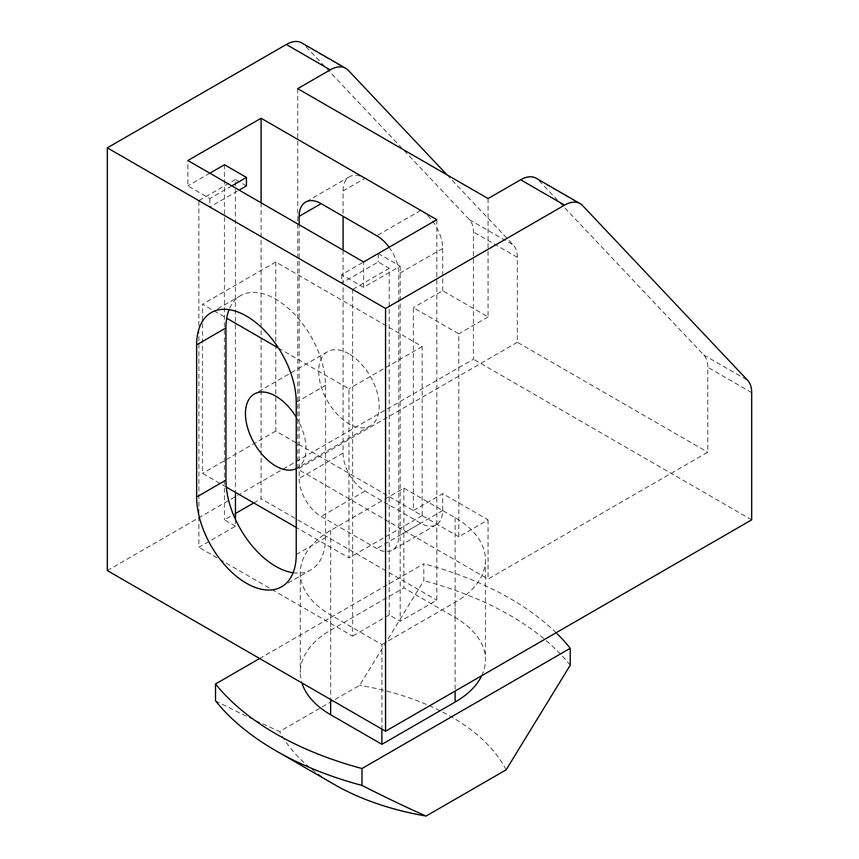 <?xml version="1.0" encoding="UTF-8"?>
<svg xmlns="http://www.w3.org/2000/svg" width="859" height="859" viewBox="0 0 859 859"><rect width="100%" height="100%" fill="white"/><g stroke="black" fill="none" stroke-linecap="round" stroke-linejoin="round"><path stroke-width="0.64" stroke-dasharray="4.29 3.22" d="M215.534 700.869C240.359 713.453 261.727 723.665 279.647 731.503L359.696 685.289L423.798 580.63L423.798 563.729L259.622 658.509M334.312 784.482A217.456 125.543 180 0 1 279.647 731.503M506.134 769.836A217.456 125.543 0 0 0 359.696 685.289M570.236 665.188A300.296 173.378 0 0 0 423.798 580.63M556.117 632.75A300.296 173.378 0 0 0 423.798 563.729M481.716 675.711A103.552 59.786 0 0 0 485.453 659.776A103.552 59.786 0 0 0 455.13 617.503L403.87 587.91L330.651 630.184A103.552 59.786 0 0 0 300.317 672.457A103.552 59.786 0 0 0 301.917 682.926M381.901 644.561L455.13 602.288A103.552 59.786 0 0 0 485.453 560.014A103.552 59.786 0 0 0 455.13 517.73L403.87 488.148L330.651 530.422A103.552 59.786 0 0 0 300.317 572.695A103.552 59.786 0 0 0 330.651 614.969L381.901 644.561L381.901 729.108M403.87 488.148L403.87 587.91M458.792 536.757L413.394 510.547L442.675 493.635L488.073 519.845L458.792 536.757L458.792 333.84L413.394 307.629L413.394 510.547M488.073 198.558L488.073 316.928L442.675 290.718L413.394 307.629M488.073 316.928L458.792 333.84M442.675 290.718L442.675 248.444A31.064 17.932 -120 0 0 420.717 210.401L365.064 178.264A31.064 17.932 -120 0 0 349.527 176.729A31.064 17.932 -120 0 0 343.095 190.956L343.095 216.318M343.095 250.13L343.095 453.058A31.064 17.932 -120 0 0 365.064 491.101L420.717 523.228A31.064 17.932 -120 0 0 436.243 524.763A31.064 17.932 -120 0 0 442.675 510.547L442.675 493.635M488.073 519.845L488.073 579.03L707.741 452.21L707.741 367.255A31.064 17.932 120 0 0 703.725 354.95L538.572 180.143A31.064 17.932 120 0 0 536.156 178.232M297.697 88.649L297.697 469.121L488.073 579.03M389.106 247.242A31.064 17.932 60 0 1 398.748 273.806L398.748 535.909A31.064 17.932 60 0 1 392.316 550.136A31.064 17.932 60 0 1 376.779 548.59L321.137 516.463A31.064 17.932 60 0 1 299.168 478.42L299.168 224.768M235.463 519.416L235.463 526.191L198.848 547.323L198.848 200.673L209.832 207.019L239.124 190.107M246.447 185.877L235.463 179.531L235.463 492.368M235.463 179.531L198.848 200.673M363.604 287.336L341.635 274.655L378.25 253.512L400.208 266.193L363.604 287.336L363.604 261.974M231.801 185.877L209.832 198.558L187.863 185.877L187.863 160.515M209.832 173.196L187.863 185.877M400.208 266.193L400.208 621.304L389.224 614.969L389.224 268.309L378.25 261.974L341.635 283.105L352.619 289.451L352.619 636.1L198.848 547.323M389.224 268.309L352.619 289.451M389.224 614.969L352.619 636.1M378.25 253.512L378.25 261.974M341.635 274.655L341.635 283.105M107.321 570.58L473.438 359.202L473.438 231.973A31.064 17.932 120 0 0 469.411 219.668L304.269 44.861A31.064 17.932 120 0 0 301.853 42.95M447.067 174.882L513.349 245.04A31.064 17.932 -60 0 1 517.365 257.346L517.365 342.301L707.741 452.21M751.679 519.845L473.438 359.202M517.365 342.301L297.697 469.121M235.463 526.191L224.478 519.845L235.463 513.51M224.478 164.735L224.478 519.845M209.832 198.558L209.832 207.019M293.112 572.77A70.417 40.652 -120 0 0 310.937 569.839A70.417 40.652 -120 0 0 325.529 537.605L325.529 385.412A70.417 40.652 -120 0 0 294.787 314.555A70.417 40.652 -120 0 0 240.531 295.689A70.417 40.652 -120 0 0 229.074 309.669M436.823 219.7L436.823 600.173L400.208 621.304M261.093 202.788L261.093 498.714L436.823 600.173M253.77 502.934L261.093 498.714M348.958 353.844A42.81 24.718 -120 0 0 327.547 351.718A42.81 24.718 -120 0 0 320.987 386.024A42.81 24.718 -120 0 0 348.958 423.745A42.81 24.718 -120 0 0 370.358 425.871A42.81 24.718 -120 0 0 376.918 391.564A42.81 24.718 -120 0 0 348.958 353.844M296.237 417.195A42.81 24.718 60 0 1 297.139 468.144A42.81 24.718 60 0 1 296.237 468.617M275.739 261.974L275.739 431.068L422.177 515.615L422.177 346.521L275.739 261.974L202.509 304.247L226.722 318.227M278.531 348.131L348.958 388.794L348.958 557.888L296.237 527.458M422.177 346.521L348.958 388.794M422.177 515.615L348.958 557.888M226.293 487.074L202.509 473.341L202.509 304.247M275.739 431.068L202.509 473.341M330.651 614.969L330.651 699.516M330.651 530.422L330.651 630.184M455.13 602.288L455.13 691.055M455.13 517.73L455.13 617.503M442.675 510.547L398.748 535.909M442.675 248.444L398.748 273.806M582.509 205.505L538.572 180.143M703.725 354.95L747.652 380.312M348.196 70.234L304.269 44.861M469.411 219.668L513.349 245.04M517.365 257.346L473.438 231.973M751.679 392.617L707.741 367.255M343.095 453.058L299.168 478.42M343.095 190.956L365.064 178.264M420.717 210.401L376.779 235.763M420.717 523.228L376.779 548.59M365.064 491.101L321.137 516.463M296.237 554.517L325.529 537.605M296.237 402.323L325.529 385.412M300.317 572.695L300.317 672.457M485.453 560.014L485.453 659.776M349.527 176.729L305.6 202.09M436.243 524.763L392.316 550.136M281.655 586.751L310.937 569.839M211.239 312.59L240.531 295.689M327.547 351.718L254.328 394.002M370.358 425.871L297.139 468.144"/><path stroke-width="1.29" d="M570.236 665.188L506.134 769.836L426.085 816.05C408.165 808.212 386.797 798 361.983 785.427L361.983 768.515L570.236 648.277L570.236 665.188M259.622 658.509L215.534 683.968L215.534 700.869A300.296 173.378 180 0 0 275.728 750.669A300.296 173.378 180 0 0 361.983 785.427M426.085 816.05A217.456 125.543 180 0 1 334.312 784.482L275.728 750.669M215.534 683.968A300.296 173.378 -0 0 0 361.983 768.515M570.236 648.277A300.296 173.378 0 0 0 556.117 632.75M301.917 682.926A103.552 59.786 0 0 0 330.651 714.731L381.901 744.324L455.13 702.05A103.552 59.786 0 0 0 481.716 675.711M381.901 729.108L381.901 744.324M343.095 216.318L343.095 250.13M580.093 203.594A31.064 17.932 -60 0 1 582.509 205.505L747.652 380.312A31.064 17.932 -60 0 1 751.679 392.617L751.679 519.845L385.562 731.224L385.562 308.467L564.556 205.129A31.064 17.932 -60 0 1 580.093 203.594L536.156 178.232A31.064 17.932 120 0 0 520.629 179.767L488.073 198.558L297.697 88.649L330.253 69.858A31.064 17.932 -60 0 1 345.78 68.312A31.064 17.932 -60 0 1 348.196 70.234L447.067 174.882M235.463 492.368L235.463 519.416M239.124 190.107L246.447 185.877L246.447 177.426L231.801 185.877M209.832 173.196L224.478 164.735L246.447 177.426M345.78 68.312L301.853 42.95A31.064 17.932 120 0 0 286.315 44.485L107.321 147.834L107.321 570.58L385.562 731.224M363.604 261.974L187.863 160.515L261.093 118.241L436.823 219.7L363.604 261.974M385.562 308.467L107.321 147.834M299.168 224.768L299.168 216.318A31.064 17.932 60 0 1 305.6 202.09A31.064 17.932 60 0 1 321.137 203.637L376.779 235.763A31.064 17.932 60 0 1 389.106 247.242M229.074 309.669A70.417 40.652 -120 0 0 225.938 327.923L225.938 480.106A70.417 40.652 -120 0 0 293.112 572.77M261.093 118.241L261.093 202.788M235.463 513.51L253.77 502.934M296.237 554.517A70.417 40.652 60 0 1 281.655 586.751A70.417 40.652 60 0 1 227.388 567.885A70.417 40.652 60 0 1 196.657 497.017L196.657 344.835A70.417 40.652 60 0 1 211.239 312.59A70.417 40.652 60 0 1 265.495 331.456A70.417 40.652 60 0 1 296.237 402.323L296.237 554.517M296.237 468.617A42.81 24.718 60 0 1 275.739 466.018A42.81 24.718 60 0 1 247.768 428.297A42.81 24.718 60 0 1 254.328 394.002A42.81 24.718 60 0 1 296.237 417.195M226.722 318.227L278.531 348.131M296.237 527.458L226.293 487.074M330.651 699.516L330.651 714.731M455.13 691.055L455.13 702.05M520.629 179.767L564.556 205.129M286.315 44.485L330.253 69.858M321.137 203.637L299.168 216.318M196.657 497.017L225.938 480.106M196.657 344.835L225.938 327.923"/></g></svg>

